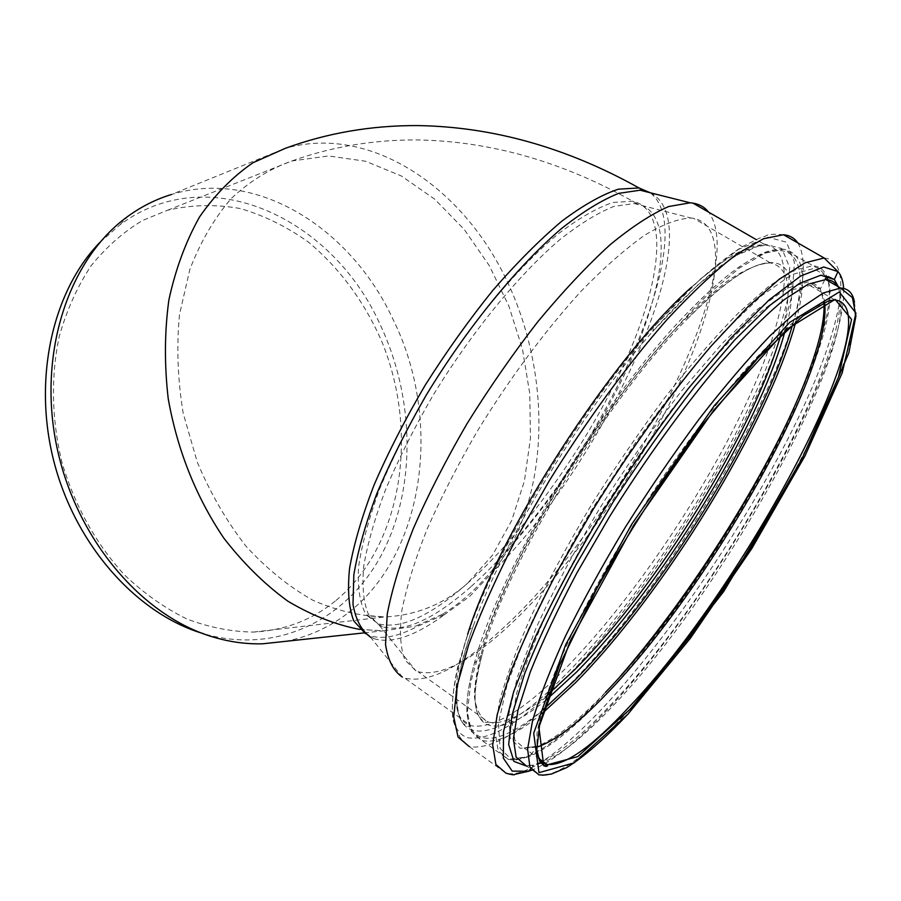 <?xml version="1.0" encoding="UTF-8"?>
<svg xmlns="http://www.w3.org/2000/svg" width="901" height="901" viewBox="0 0 901 901"><rect width="100%" height="100%" fill="white"/><g stroke="black" fill="none" stroke-linecap="round" stroke-linejoin="round"><path stroke-width="0.68" stroke-dasharray="4.5 3.38" d="M285.189 641.377C299.312 638.696 312.658 634.079 325.227 627.513C420.891 578.521 447.662 429.236 392.904 319.078C350.985 228.482 256.706 168.003 171.359 194.526L285.076 148.417M99.943 242.346L120.092 224.709C208.581 158.914 332.075 218.155 379.783 323.797C414.606 396.834 416.544 486.247 382.711 552.471C348.878 618.311 278.116 655.523 203.446 633.673L213.334 637.086M444.024 614.685L417.028 626.578L415.631 626.127L442.56 614.223L444.024 614.685L441.546 616.802C413.48 636.714 390.82 643.967 373.566 638.527L370.548 637.176L402.387 677.09L404.729 678.07C428.504 683.746 461.143 667.224 502.634 628.504C620.181 522.096 752.189 271.381 708.648 212.163M650.285 192.769C713.536 224.811 609.527 453.293 496.721 567.923L469.838 596.237L441.546 616.802M442.56 614.223C459.825 603.726 476.359 589.096 492.16 570.333L493.579 570.772L496.721 567.923M492.16 570.333L513.84 539.969C552.662 460.918 545.51 349.847 498.58 264.489C451.761 179.423 364.804 125.554 285.245 148.361M493.579 570.772L515.203 540.352L513.84 539.969M471.291 586.36C529.461 534.575 591.675 446.603 628.819 365.232C665.681 284.299 674.398 212.433 637.491 203.998L634.067 203.513L613.851 206.43C597.859 212.771 579.782 223.899 559.611 239.824C518.052 275.424 470.682 333.359 432.153 396.868C413.807 428.741 398.265 459.69 385.538 489.705C374.737 518.447 367.462 544.035 363.689 566.481C361.965 586.652 363.531 602.566 368.385 614.212L379.535 625.519L382.384 626.781C404.448 632.739 434.079 619.269 471.291 586.36M336.039 600.426C402.623 545.06 419.449 432.345 381.427 340.634C364.038 301.249 339.812 268.487 308.728 242.324C287.284 226.928 264.511 215.677 240.398 208.57C215.902 204.133 191.609 204.696 167.518 210.248L142.763 220.373C123.527 231.827 106.318 246.964 91.114 265.772C77.407 286.507 66.82 309.921 59.353 336.017C50.647 376.517 51.616 420.778 62.338 463.846C75.481 507.026 96.204 544.058 124.496 574.939C143.991 593.455 164.77 608.119 186.822 618.953C209.178 627.423 231.411 631.792 253.496 632.074C284.761 630.452 312.275 619.911 336.039 600.426M510.203 624.596C471.009 661.233 440.285 676.944 418.064 671.741L415.935 670.885L404.954 659.982C400.393 648.281 399.346 631.894 401.812 610.833C406.475 587.249 414.865 560.107 426.995 529.428C441.175 497.239 458.294 463.914 478.352 429.439C510.856 376.855 545.105 330.768 581.111 291.192C604.12 267.574 625.418 248.845 645.003 235.003C663.17 224.191 678.498 218.538 690.988 218.019L693.533 218.312C730.452 225.565 718.052 301.441 677.575 387.216C636.759 473.521 570.896 567.574 510.203 624.596M359.904 629.461L383.387 630.813L415.631 626.127M515.203 540.352C616.261 424.968 700.246 231.388 650.195 192.746M365.378 633.606L369.23 635.419C381.81 639.766 397.746 636.816 417.028 626.578M467.259 583.566C525.52 531.939 587.722 444.069 624.72 362.698C661.458 281.765 669.905 209.82 632.772 201.238L612.883 202.455C596.924 207.861 578.679 218.346 558.147 233.922C515.721 269.072 466.752 328.279 427.142 393.591C408.311 426.364 392.487 458.136 379.659 488.905C368.914 518.266 361.887 544.238 358.587 566.819C357.449 586.956 359.747 602.555 365.479 613.604L378.037 623.695C400.235 629.754 429.968 616.385 467.259 583.566L492.475 555.241L511.678 520.53L524.416 480.999L530.464 438.224L529.777 393.771L522.479 349.183L508.828 305.957L489.254 265.581L464.297 229.518L434.721 199.2L401.429 176.01L365.581 161.234L328.55 155.952L291.935 160.975C269.94 168.746 249.712 181.27 231.23 198.513C214.19 218.357 200.382 242.054 189.796 269.613L179.49 314.652C176.416 346.885 177.666 379.794 183.218 413.368L197.274 462.112C210.35 493.219 226.59 521.251 245.996 546.209C266.775 568.824 289.063 586.844 312.861 600.257C336.997 610.799 360.907 616.352 384.603 616.937C416.149 615.428 443.697 604.301 467.259 583.566M536.973 751.873L536.962 733.403C539.733 717.162 545.612 697.059 554.611 673.103C575.12 622.422 610.867 556.154 653.079 491.709C685.762 443.067 717.556 401.215 748.472 366.144C767.934 345.151 785.39 328.471 800.843 316.082C814.876 306.317 826.273 300.979 835.024 300.078L836.184 300.146M854.452 302.038C865.242 368.43 730.779 602.307 625.609 713.919C592.914 749.227 566.898 769.488 547.56 774.702M542.323 775.254L538.866 774.849L525.452 765.197C524.405 764.622 524.427 764.803 525.52 765.737M837.558 286.304C865.433 337.762 724.303 589.986 613.344 705.415C585.954 734.563 562.798 753.484 543.889 762.19M541.141 763.293L532.604 765.501L525.452 765.197M838.358 286.766C856.389 349.87 719.088 592.036 610.214 705.393C579.197 738.324 553.743 758.146 533.876 764.881L526.848 766.199M843.64 288.41C847.661 367.608 714.47 597.701 607.544 709.628C577.338 741.737 552.065 761.931 531.748 770.197M824.145 258.001C858.552 261.369 836.353 344.317 787.756 439.192C738.696 534.8 665.85 641.016 601.327 709.549C579.636 732.479 560.062 749.722 542.616 761.266M541.647 761.897C526.736 771.504 514.854 775.277 506.002 773.204L469.263 746.591C462.776 740.802 459.499 737.221 459.42 735.824L456.863 731.499L452.921 719.674C451.401 706.283 452.966 688.86 457.607 667.427L469.128 630.193C499.402 543.438 580.627 409.369 654.002 326.759L699.852 279.445L738.64 249.307L767.911 237.211L786.528 242.2L794.412 262.112L792.249 294.21L781.167 335.577C744.586 442.706 648.99 593.691 564.386 679.444C522.614 721.487 490.516 740.937 468.103 737.818C446.862 731.421 447.2 695.549 469.128 630.193L473.352 625.767C502.927 541.388 581.539 411.667 652.729 331.41L697.25 285.38L735.013 255.929L763.609 243.934L781.888 248.541L789.738 267.721L787.789 298.828L777.101 339.069C741.692 443.393 648.067 591.293 565.501 674.748C487.081 756.322 426.06 756.93 473.352 625.767C462.855 655.984 457.325 680.278 456.739 698.68C457.517 710.112 459.127 717.68 461.571 721.386L463.328 723.661L467.844 726.476L470.919 725.699C451.919 720.034 450.827 689.614 467.63 634.417M797.802 242.91C833.448 301.79 688.094 567.056 567.923 686.292C524.787 730.204 491.901 750.308 469.263 746.591M691.608 287.104C724.798 257.258 749.486 243.236 765.659 245.061C800.73 250.174 783.352 328.752 738.989 418.413C694.243 508.693 625.339 608.243 563.373 670.626C523.042 711.058 492.216 729.416 470.919 725.699L404.729 678.07M548.281 694.13C522.422 715.845 502.454 725.17 488.365 722.084C480.424 718.221 475.739 709.29 474.331 695.302C475.03 678.363 479.58 656.75 487.982 630.452C498.636 601.789 512.782 570.288 530.43 535.926L560.557 483.161C594.615 428.538 629.72 380.504 665.884 339.046C688.781 314.359 709.605 294.796 728.357 280.369C745.499 269.151 759.509 263.329 770.411 262.912C789.715 267.203 793.15 291.226 780.716 334.958M546.378 699.762C493.669 743.843 459.262 735.171 482.305 653.935C504.481 567.709 606.193 400.078 686.562 319.686C772.022 231.557 807.634 253.474 785.098 330.881M543.359 709.436C487.7 756.592 450.354 749.148 474.343 663.474C497.194 572.957 605.416 394.514 690.357 309.888C780.987 216.814 817.184 242.132 792.711 324.146M542.233 713.401C516.329 734.642 496.271 743.674 482.035 740.487L471.392 731.454L467.382 712.117L470.806 682.451C476.877 657.775 487.024 628.819 501.26 595.606C517.726 560.512 537.266 523.853 559.904 485.605C583.825 447.448 608.749 411.205 634.676 376.888C660.467 344.644 684.951 317.129 708.13 294.323L739.282 268.149L764.814 253.181L783.926 249.25C803.883 253.395 807.87 277.474 795.887 321.477M620.181 676.414L599.233 699.379C558.733 741.872 528.369 761.852 508.13 759.306L498.242 750.815L495.021 731.939L499.233 702.645C505.833 678.16 516.476 649.317 531.173 616.138C548.056 581.032 567.945 544.26 590.842 505.844C614.955 467.461 639.98 430.937 665.895 396.271C691.619 363.666 715.923 335.769 738.82 312.557L769.431 285.786L794.299 270.244L812.668 265.795C842.446 267.743 829.787 330.723 794.018 407.939M828.402 281.022C846.512 346.04 710.27 586.956 601.102 699.39C572.935 728.965 549.081 747.976 529.529 756.435L510.935 759.025L500.055 748.292L498.422 723.435L507.117 684.647L526.477 633.437C544.519 593.973 566.797 551.885 593.32 507.184L636.117 441.76C666.188 399.954 695.313 363.43 723.514 332.187L761.345 295.888L791.889 274.614L813.738 268.453L826.408 276.325C820.304 269.726 817.094 266.91 816.768 267.867L783.926 249.25C765.58 249.239 759.543 254.803 742.559 264.624C727.31 274.873 709.909 289.953 690.357 309.888L686.562 319.686C723.424 282.677 750.499 263.824 767.81 263.115L770.411 262.912L693.533 218.312M605.449 692.373C578.6 720.518 555.973 738.46 537.559 746.219L520.136 748.337L510.112 737.784L508.896 713.874L517.444 676.865L535.994 628.256C553.158 590.898 574.275 551.119 599.345 508.93C625.958 466.786 653.462 427.333 681.843 390.561L722.287 343.405L758.146 308.761L787.192 288.207L808.107 281.923L820.361 288.973L823.987 302.77M536.726 747.199L524.123 748.021L514.921 740.172L512.061 722.501L516.217 695.031C522.546 672.056 532.649 645.026 546.535 613.941C562.449 581.066 581.145 546.648 602.611 510.698C625.204 474.771 648.619 440.578 672.844 408.108C696.89 377.553 719.595 351.367 740.971 329.552C761.041 310.789 778.306 297.499 792.756 289.683L809.83 285.459C818.288 286.18 823.221 291.856 824.606 302.499M120.092 224.709L127.615 216.544M364.173 632.874L383.398 630.813C368.644 630.114 361.177 629.427 360.997 628.763C360.186 628.921 362.923 631.139 369.219 635.419L373.566 638.527M253.496 632.074L384.592 616.937L367 615.518L382.384 626.781M167.518 210.248L291.676 161.042C331.579 146.705 373.611 139.666 417.76 139.937C490.831 141.277 562.494 161.707 632.772 201.238L637.491 203.998M526.375 765.861L533.876 764.881L530.621 768.913M783.532 234.733C773.7 233.843 767.765 234.271 765.737 236.028L758.867 238.45L742.233 246.761C725.722 257.393 707.206 272.44 686.663 291.913L654.002 326.759L652.729 331.41C678.228 302.804 701.226 280.718 721.724 265.131C735.385 255.861 745.341 250.095 751.58 247.843L765.659 245.061L756.164 239.576M379.535 625.519L415.935 670.885M634.067 203.513L690.988 218.019M539.676 759.171L524.123 748.021L537.559 746.219L529.529 756.435C517.568 759.813 512.027 761.018 512.894 760.05L508.13 759.306L482.035 740.487C469.376 732.141 469.556 727.726 467.067 714.403C466.042 701.856 468.464 684.884 474.343 663.474L482.305 653.935C471.696 694.04 472.845 716.869 485.763 722.422L488.365 722.084L418.064 671.741M834.439 299.729L809.83 285.459L812.263 283.488L814.403 283.883L818.007 286.09L820.361 288.973L826.408 276.325"/><path stroke-width="1.35" d="M171.359 194.526C155.907 199.245 141.333 206.577 127.615 216.544C69.118 258.632 37.493 352.37 56.56 445.533C75.47 538.708 142.02 616.318 213.334 637.086C230.082 642.053 246.615 644.283 262.923 643.776L285.189 641.377M203.446 633.673C138.27 614.493 76.945 547.605 54.601 464.161C32.233 380.729 52.078 291.451 99.943 242.346M370.548 637.176C361.616 630.858 355.771 619.899 352.989 604.323L353.834 574.782C357.787 551.063 365.468 523.988 376.866 493.579C390.324 461.774 406.768 428.977 426.207 395.19C467.045 327.84 517.264 266.403 561.289 228.719C582.632 211.859 601.767 200.067 618.694 193.355L640.082 190.201L650.285 192.769M402.387 677.09C393.512 671.155 387.892 660.264 385.538 644.406L387.272 613.93C392.025 589.209 400.708 560.782 413.3 528.639C428.065 494.931 445.927 460.028 466.887 423.909C489.198 388.004 512.782 354.025 537.627 321.961C562.562 291.879 586.641 266.212 609.842 244.959C631.961 226.725 651.603 213.909 668.756 206.509L690.143 202.804L692.982 203.119C699.536 204.223 704.762 207.241 708.648 212.163M285.245 148.361L253.057 162.698C232.852 176.517 215.001 194.627 199.504 217.017C185.73 241.614 175.526 269.275 168.87 299.988C164.523 331.928 164.309 364.849 168.228 398.749C177.441 450.342 195.945 496.755 223.707 537.965C243.202 563.17 264.545 584.22 287.757 601.113C311.566 615.327 335.611 624.776 359.904 629.461M650.195 192.746L638.989 187.949L618.379 189.176C601.868 194.65 583.015 205.327 561.796 221.184C539.564 239.959 516.521 263.092 492.667 290.584C468.903 320.092 446.367 351.705 425.058 385.414C405.056 419.506 388.027 452.764 373.994 485.177C362.044 516.273 353.89 544.046 349.532 568.508C347.381 590.538 348.788 608.006 353.755 620.89L365.378 633.606M836.184 300.146C892.925 311.014 743.539 587.553 629.089 707.003C592.058 746.884 564.736 766.053 547.132 764.51C541.85 763.338 538.46 759.126 536.973 751.873M630.126 709.188L577.687 756.66L543.708 765.771L538.922 727.118L570.164 641.107L633.944 524.832L713.817 410.135L786.866 329.259L835.103 299.391L851.569 319.393L838.471 377.226L802.318 458.023L750.601 548.168L690.673 635.689L630.126 709.188M628.234 713.783L574.207 762.843L538.967 772.653L533.707 733.211L565.727 644.598L631.624 524.371L714.268 405.732L789.715 322.367L839.27 291.98L855.95 313.052L842.244 372.823L804.987 455.917L751.885 548.416L690.414 638.223L628.234 713.783M547.56 774.702L542.323 775.254M525.452 765.197L516.127 757.144L513.39 738.843L517.974 710.258L530.272 672C542.244 642.12 557.798 609.076 576.933 572.878L609.29 517.084C644.632 460.411 683.521 406.542 720.102 363.317C743.775 336.726 765.118 315.541 784.129 299.74L808.186 284.164L825.823 279.535L840.577 288.038L852.436 297.6L855.939 315.958L848.866 352.832L805.257 455.399L723.706 591.495L628.222 713.795C604.74 738.797 584.163 756.761 566.504 767.697L551.288 774.083L543.19 775.085L538.866 774.849L529.923 767.066L527.592 749.013L532.592 720.62C539.643 696.755 550.624 668.553 565.524 636.016C582.553 601.541 602.431 565.366 625.181 527.479C649.058 489.581 673.711 453.451 699.12 419.078C724.28 386.709 747.943 358.925 770.118 335.724L799.615 308.806L823.334 292.949L840.577 288.038C848.224 288.421 852.853 293.084 854.452 302.038M543.889 762.19L541.141 763.293M526.848 766.199L513.964 761.424L508.66 744.485L511.982 715.101L524.562 673.914C537.525 641.084 554.802 604.503 576.381 564.184L612.928 502.353C639.766 460.816 667.157 422.073 695.122 386.124L734.901 339.745L770.276 305.079L799.322 283.5L820.834 275.222L834.326 279.501L828.087 276.528C825.429 278.06 824.674 279.062 825.823 279.535C831.094 279.817 835.002 282.069 837.558 286.304M531.748 770.197L528.763 771.211L512.196 771.132L503.332 758.113L503.524 731.488L513.705 691.551L534.079 639.834C552.538 600.314 575.018 558.305 601.496 513.818C629.562 469.342 658.541 427.547 688.432 388.421L731.162 337.774L769.308 299.763L800.606 276.078L823.683 266.978L837.986 271.606L834.326 279.501L838.358 286.766M530.621 768.913L528.763 771.211L514.516 774.432C514.73 775.209 511.892 774.804 506.002 773.204L495.899 764.453L492.701 744.936L497.217 714.538L509.921 673.914C522.411 642.165 538.753 607.071 558.935 568.61L593.173 509.324C630.655 449.126 672.033 391.969 711.035 346.209L747.571 307.14L779.388 279.107L805.167 262.777L824.145 258.001L837.986 271.606C841.275 275.346 843.156 280.943 843.64 288.41M542.616 761.266L541.647 761.897M469.263 746.591L458.057 737.063L453.71 716.847L457.066 685.909L468.633 644.913C480.402 613.04 496.113 577.924 515.755 539.575L549.351 480.638C586.348 420.913 627.659 364.5 667.01 319.596C692.576 292.07 715.799 270.289 736.691 254.24L763.44 238.754L783.532 234.733C789.76 235.341 794.513 238.067 797.802 242.91M467.63 634.417C498.028 534.011 611.689 357.584 691.608 287.104M780.716 334.958C753.653 431.41 656.987 587.272 574.996 669.398L548.281 694.13M785.098 330.881C759.126 427.727 660.185 588.038 576.426 672.169L546.378 699.762M792.711 324.146C764.521 426.308 661.841 592.374 574.331 680.762L543.359 709.436M795.887 321.477C768.339 423.988 664.116 593.038 575.401 682.823L542.233 713.401M794.018 407.939C753.225 496.631 684.231 603.141 620.181 676.414M826.408 276.325L828.402 281.022M823.987 302.77C828.075 376.348 704.605 590.121 605.449 692.373M824.606 302.499C833.098 371.009 707.927 589.254 607.961 692.385C579.106 722.681 555.365 740.96 536.726 747.199M285.076 148.417C327.052 132.988 371.325 125.374 417.873 125.577C493.05 126.816 566.752 147.606 638.989 187.949L643.731 190.697M640.082 190.201L690.143 202.804M262.923 643.776L364.173 632.874M539.676 759.171L547.132 764.51C548.112 765.794 547.639 766.413 545.736 766.379C544.441 765.76 545.42 767.528 539.53 760.894L536.816 749.609L539.789 723.131L559.487 665.152L596.518 589.063C628.875 532.029 664.465 476.933 703.287 423.785L757.797 358.215L803.039 315.789L827.895 301.216L834.99 299.718L835.813 300.337L834.439 299.729M525.52 765.737L526.375 765.861M824.145 258.001L783.532 234.733M756.164 239.576L692.982 203.119"/></g></svg>

